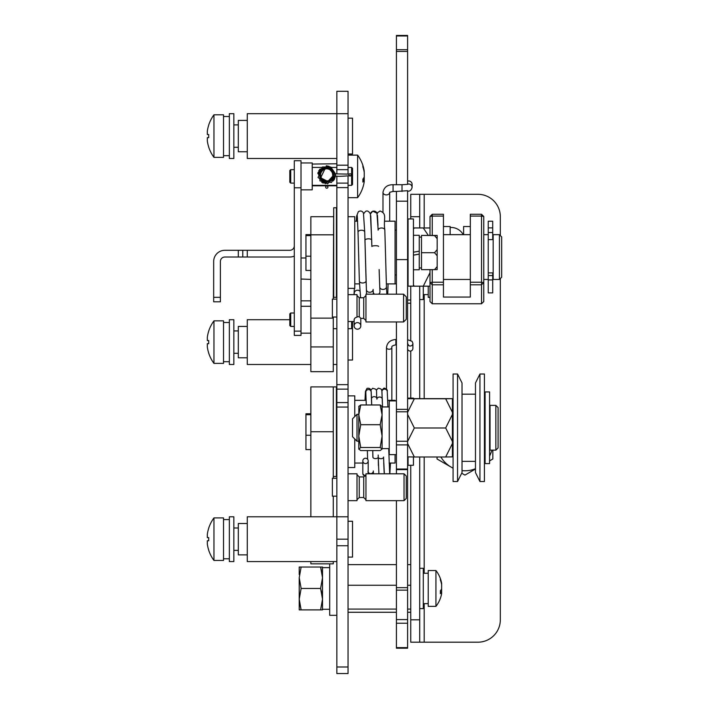 <?xml version="1.0" encoding="UTF-8"?>
<svg xmlns="http://www.w3.org/2000/svg" width="709" height="709" viewBox="0 0 709 709"><rect width="100%" height="100%" fill="white"/><g stroke="black" fill="none" stroke-linecap="round" stroke-linejoin="round"><path stroke-width="1.06" d="M207.329 137.652L208.721 137.652A34.112 34.112 0 0 1 208.721 134.515A34.112 34.112 0 0 0 208.721 137.652L207.329 137.652L207.329 140.967A35.796 35.796 0 0 0 208.721 147.055M208.721 147.171A35.831 35.831 0 0 0 213.958 157.363L213.958 114.805A35.831 35.831 0 0 0 208.721 124.997M208.721 134.515L207.329 134.515L207.329 131.2A35.796 35.796 0 0 1 208.721 125.112M213.958 114.805L223.53 114.805L223.53 157.363L213.958 157.363M233.837 113.688L233.837 158.479L229.353 158.479L229.353 113.688L233.837 113.688M207.329 343.679L208.721 343.679A34.112 34.112 0 0 1 208.721 340.542A34.112 34.112 0 0 0 208.721 343.679L207.329 343.679L207.329 346.993A35.796 35.796 0 0 0 208.721 353.082M208.721 353.197A35.831 35.831 0 0 0 213.958 363.389L213.958 320.84A35.831 35.831 0 0 0 208.721 331.032M208.721 340.542L207.329 340.542L207.329 337.227A35.796 35.796 0 0 1 208.721 331.138M213.958 320.84L223.53 320.84L223.53 363.389L213.958 363.389M233.837 319.715L233.837 364.506L229.353 364.506L229.353 319.715L233.837 319.715M207.329 540.754L208.721 540.754A34.112 34.112 0 0 1 208.721 537.617A34.112 34.112 0 0 0 208.721 540.754L207.329 540.754L207.329 544.069A35.796 35.796 0 0 0 208.721 550.157M208.721 550.264A35.831 35.831 0 0 0 213.958 560.456L213.958 517.907A35.831 35.831 0 0 0 208.721 528.099M208.721 537.617L207.329 537.617L207.329 534.302A35.796 35.796 0 0 1 208.721 528.214M213.958 517.907L223.53 517.907L223.53 560.456L213.958 560.456M233.837 516.79L233.837 561.581L229.353 561.581L229.353 516.79L233.837 516.79M348.048 384.659L348.048 389.144L336.846 389.144L336.846 384.659L348.048 384.659L348.048 187.593L336.846 187.593L336.846 176.089M336.846 666.992L348.048 666.992L348.048 673.55L336.846 673.55L336.846 402.579L348.048 402.579L348.048 389.144M348.048 402.579L348.048 407.055L336.846 407.055M336.846 561.581L247.273 561.581L247.273 516.79L348.048 516.79L348.048 407.055M348.048 516.79L348.048 545.744L336.846 545.744M348.048 666.992L348.048 545.744M348.048 91.293L348.048 113.688L336.846 113.688L336.846 91.293L348.048 91.293M336.846 173.847L336.846 165.197L348.048 165.197L348.048 113.688M348.048 165.197L348.048 173.802M348.048 176.036L348.048 187.593M336.846 384.659L336.846 187.593M336.846 165.197L336.846 113.688L247.273 113.688L247.273 158.479L336.846 158.479M336.846 389.144L336.846 402.579M348.048 539.186L336.846 539.186M348.048 169.673L336.846 169.673M336.846 183.108L348.048 183.108M310.87 270.448L305.942 270.448L305.942 234.617L310.87 234.617M305.942 256.197L310.87 256.197M305.942 235.592L310.87 235.592M333.265 346.931L333.265 371.676L310.87 371.676L310.87 318.128L333.265 318.128L333.265 346.931L310.87 346.931M333.265 216.706L310.87 216.706L310.87 318.128M336.846 296.876L336.403 297.328L336.403 207.746L333.709 207.746L333.265 299.118M333.265 317.029L333.265 318.128M333.709 207.746L333.709 297.328L333.265 296.876M336.846 317.029L332.37 317.029L332.37 299.118L336.846 299.118M356.999 316.87L359.241 316.675L360.801 318.332L360.81 325.901A3.359 3.288 0 0 1 356.973 329.153A3.359 3.288 0 0 1 357.451 322.613A3.359 3.288 0 0 1 360.81 325.901M348.048 294.634L356.999 294.634L356.999 317.091L355.218 317.792L354.146 319.325L354.092 325.901M365.959 294.191L365.959 321.957L403.581 321.957L403.581 294.191L365.959 294.191M403.581 294.191L406.275 296.876L406.275 319.272L403.581 321.957M354.092 294.634L354.456 291.851L356.069 290.38L358.284 290.203L359.773 291M359.366 281.039L358.018 232.233A3.359 1.923 -1.3 0 1 359.472 230.602A3.359 1.923 -1.3 0 1 362.919 230.425A3.359 1.923 -1.3 0 1 364.727 232.082L366.083 280.817A3.359 2.056 -1.9 0 1 364.364 282.687A3.359 2.056 -1.9 0 1 360.908 282.696A3.359 2.056 -1.9 0 1 359.366 281.039L360.606 297.771M348.048 216.706L354.766 216.706L354.766 288.368L348.048 288.368M384.57 221.181L395.073 221.181L395.073 283.884L386.334 283.884M357.655 221.181L354.766 221.181M434.537 269.668L437.178 266.584L437.178 269.633L421.5 269.668L421.5 252.705L434.537 252.705L437.178 249.595L437.178 238.685L434.537 235.574L437.178 235.432L421.5 235.406L434.537 235.574M421.5 252.705L421.5 235.574M437.178 266.584L437.178 255.789L434.537 252.705M437.178 249.595L437.178 255.789M437.178 235.539L437.178 238.685M413.436 269.774L419.258 269.774L419.258 235.291L413.436 235.291M413.436 283.68L413.436 218.939L408.065 218.939L408.065 286.126L413.436 286.126L413.436 283.68M413.436 255.116L419.258 254.088M419.258 251.181L413.436 252.209M419.258 254.141L413.436 255.169M407.613 191.164C409.926 191.395 411.415 190.136 412.097 187.38L412.097 184.34A3.359 3.341 180 0 0 407.613 181.185M396.42 473.789L396.42 409.359L407.613 409.359L407.613 190.703L396.42 191.439L396.42 294.191M402.012 191.439L402.012 184.721L407.613 184.358L407.613 51.447L396.42 51.447L396.42 49.701L407.613 49.701L407.613 51.447M354.101 293.579L354.075 294.634M389.25 406.939L382.089 406.939L382.089 414.836L380.175 404.972L382.089 406.496M360.713 447.503L358.798 449.196L358.798 436.106L360.713 447.503L380.175 447.503L382.089 436.106L382.089 448.593L389.25 448.593M396.42 400.886L389.25 400.886L389.25 454.637L396.42 454.637M358.798 406.496L360.713 404.972L358.798 414.836L360.713 424.709L358.798 436.106L358.798 414.322L356.999 414.322L356.999 441.202L358.798 441.202M356.999 441.202L352.524 436.717L352.524 418.806L356.999 414.322M358.798 414.836L358.887 406.168M358.798 449.027L360.713 450.561L380.175 450.561L382.089 449.027L380.175 447.503M360.713 404.972L380.175 404.972M360.713 424.709L380.175 424.709L382.089 414.836L382.089 436.106L380.175 424.709M381.991 406.168L382.089 414.836M382.089 436.106L382.089 449.027M407.613 398.644L452.404 398.644L445.686 398.768L452.404 412.328L452.404 414.428L445.686 427.988L452.404 441.45L452.404 443.533L445.686 456.986L452.404 456.88L452.404 443.533M407.613 412.328L414.331 398.768L407.613 398.662M407.613 441.45L414.331 427.988L407.613 414.428M407.613 456.88L414.331 456.986L407.613 443.533M445.686 456.986L414.331 456.986M445.686 427.988L414.331 427.988M445.686 398.768L414.331 398.768M452.404 414.428L452.404 441.45M452.404 398.662L452.404 412.328M457.553 474.489L457.553 374.015L453.078 374.015L453.078 481.508L457.553 481.508L457.553 474.489M457.553 374.015L462.029 382.975L462.029 472.549L457.553 481.508M479.949 481.508L475.473 472.549L475.473 382.975L479.949 374.015L479.949 481.508L484.424 481.508L484.424 374.015L479.949 374.015M498.09 445.287L498.09 447.92L495.848 450.153L495.848 405.371L498.09 407.604L498.09 445.287M495.848 450.153L490.025 450.153L490.025 405.371L495.848 405.371M407.613 35.964L396.42 35.964L396.42 35.45L407.613 35.45L407.613 49.701M396.42 441.237L407.613 441.237L407.613 444.897L396.42 444.897M407.613 409.359L407.613 411.805L396.42 411.805M396.42 469.039L407.613 469.039L407.613 469.624L396.42 469.624M407.613 469.039L407.613 444.897M407.613 441.237L407.613 411.805M396.42 409.359L396.42 321.957M407.613 259.609L396.42 259.609M407.613 201.196L396.42 201.196M396.42 51.447L396.42 184.721M396.42 35.964L396.42 49.701M395.073 230.141L396.42 230.141M485.098 391.935L485.098 463.597L489.582 463.597L489.582 391.935L485.098 391.935M310.87 449.603L305.942 449.603L305.942 413.772L310.87 413.772M305.942 435.246L310.87 435.246M305.942 414.712L310.87 414.712M310.87 561.581L310.87 563.85L333.265 563.85L333.265 561.581M333.265 478.274L333.265 386.901L310.87 386.901L310.87 516.79M333.265 496.185L333.265 516.79M333.265 387.353L333.265 476.031M336.846 476.031L336.403 476.483L336.403 386.901L333.709 386.901M336.846 496.185L332.37 496.185L332.37 478.274L336.846 478.274M365.959 473.789L365.959 500.669L404.033 500.669L404.033 473.789L365.959 473.789M404.033 473.789L406.275 476.031L406.275 498.427L404.033 500.669M348.048 473.789L356.999 473.789L356.999 500.669L348.048 500.669M348.048 395.861L354.766 395.861L354.766 416.564M354.766 438.96L354.766 467.523L348.048 467.523M387.717 400.337L395.073 400.337L395.073 400.886M395.073 454.637L395.073 463.039L389.099 463.039M366.145 400.337L354.766 400.337M408.065 456.906L408.065 465.281L413.436 465.281L413.436 456.977M413.436 398.547L413.436 398.095L408.065 398.095L408.065 398.618M407.613 349.094A2.685 2.65 0 0 0 412.895 348.411L412.895 343.36L412.097 341.339L407.613 339.726M368.201 460.912A2.685 2.676 180 0 1 365.516 463.589A2.685 2.676 180 0 1 362.822 460.912A2.685 2.676 180 0 1 365.516 458.236A2.685 2.676 180 0 1 368.201 460.912L368.201 473.408M362.848 473.718A2.685 2.676 -13.3 0 0 365.472 476.085A2.685 2.676 180 0 1 362.822 473.408L362.822 460.912M389.25 283.884L396.42 283.928M443.444 216.085L432.251 216.085L432.251 214.278L443.444 214.278L443.444 297.062L470.315 297.062L470.315 282.217L481.517 282.217L481.517 216.085L470.315 216.085L470.315 282.217M450.162 234.661L450.162 226.525L443.444 226.525M430.008 235.406L430.008 216.484L432.251 216.085L432.251 235.406M432.251 269.668L432.251 282.217L443.444 282.217M470.315 216.085L470.315 214.278L481.517 214.278L483.76 216.484L483.76 301.573L481.517 303.78L481.517 284.814L470.315 284.814M470.315 226.525L463.597 226.525L463.597 234.661M443.444 284.814L432.251 284.814L432.251 303.78L481.517 303.78M432.251 303.78L430.008 301.573L430.008 269.668M481.517 214.278L481.517 216.085L483.76 216.484M430.008 216.484L432.251 214.278M432.251 282.217L430.008 282.616L432.251 284.814L432.251 282.217M481.517 282.217L481.517 284.814L483.76 282.616L481.517 282.217M499.428 279.452L499.428 234.661L501.671 236.903L501.671 277.21L499.428 279.452L493.163 279.452L493.163 234.661L499.428 234.661M488.235 275.553L492.711 275.553L492.711 279.922L488.235 279.922L488.235 227.881L492.711 227.881L492.711 239.598L488.235 239.598M407.613 286.17L414.331 286.179L413.436 285.124M408.065 275.402L407.613 272.673M407.613 227.943L408.065 227.935L407.613 227.943M413.436 227.926L414.331 227.926L413.436 227.952M408.065 241.335L407.613 241.335L408.065 238.773M413.436 229.025L414.331 227.961L423.291 227.961L428.333 235.406M407.613 270.59L408.065 267.86M430.008 272.673L423.291 286.179L414.331 286.179M429.911 269.668L430.008 270.59M430.008 227.943L423.291 227.961L430.008 227.943M423.291 227.926L414.331 227.926M419.71 299.561L423.291 299.561L423.291 286.179L430.008 286.17M396.42 587.681L407.613 587.681L407.613 590.127L396.42 590.127L396.42 500.669M396.42 619.569L407.613 619.569L407.613 623.238L396.42 623.238L396.42 590.127M396.42 647.627L407.613 647.627L407.613 648.221L396.42 648.221L396.42 623.238M407.613 647.627L407.613 623.238M407.613 619.569L407.613 590.127M407.613 587.681L407.613 469.624M488.235 272.903L492.711 272.903L492.711 275.553M488.235 279.922L488.235 292.888L492.711 292.888L492.711 279.922M492.711 227.881L492.711 221.226L488.235 221.226L488.235 227.881M301.015 335.392L301.015 160.721L294.297 160.721L294.297 335.392L301.015 335.392M220.393 297.328L220.393 261.497A4.476 4.476 0 0 1 224.877 257.012L238.313 257.012L238.313 250.295L224.877 250.295A11.193 11.193 0 0 0 213.675 261.497L213.675 297.328L220.393 297.328L220.393 301.804L213.675 301.804L213.675 297.328M238.313 250.295L289.821 250.295A4.476 4.476 0 0 0 294.297 245.819M247.273 250.295L247.273 257.012L289.821 257.012A11.193 11.193 0 0 0 294.297 256.082M247.273 257.012L238.313 257.012M242.788 257.012L242.788 250.295M301.015 162.955L312.217 162.955L312.217 189.835L301.015 189.835L312.217 189.835M352.524 168.334L351.629 167.439L352.524 168.334L352.524 184.455L351.629 185.35L351.629 167.439L348.048 167.439M312.217 167.439L321.656 167.439M331.706 167.439L336.846 167.439M325.661 187.123A1.117 1.117 -135.9 0 0 327.585 187.894A1.117 1.117 -135.9 0 0 326.769 185.997A1.117 1.117 -135.9 0 0 325.661 187.123M326.822 165.897L326.308 165.941M334.816 173.847L333.602 174.148M334.799 176A1.117 1.117 -135.9 0 0 334.373 173.838A1.117 1.117 -135.9 0 0 333.46 175.602A1.117 1.117 -135.9 0 0 334.799 176M349.626 175.929A1.117 1.117 44.1 0 1 349.28 174.095A1.117 1.117 44.1 0 1 350.858 174.122A1.117 1.117 44.1 0 1 350.06 176.018M349.803 173.785A1.117 1.117 44.1 0 1 350.884 175.646L350.858 175.681C348.784 175.61 329.88 177.888 333.576 174.184L333.638 174.122M325.972 186.334L325.998 186.316A1.117 1.117 44.1 0 1 327.726 186.467A1.117 1.117 44.1 0 1 327.602 187.876L327.886 187.353M326.61 165.826L327.159 165.906A1.117 1.117 -135.9 0 0 326.237 165.924M289.821 182.213L289.821 170.568L290.717 169.673L290.717 183.108L294.297 183.108L290.717 183.108L289.821 182.213M290.717 326.432L289.821 325.537L289.821 313.892L290.717 312.997L290.717 326.432L294.297 326.432M352.524 321.514L352.524 327.78L351.629 328.675L351.629 321.514M310.87 279.408L301.015 279.036L301.015 279.78M310.87 300.838L301.015 300.838M305.942 257.979L301.139 257.979M299.225 574.565L299.225 567.023L301.139 567.023L299.225 577.738L301.139 588.452L299.225 577.738L299.225 602.34M320.601 609.882L322.515 599.167L322.515 609.882L299.225 609.882L299.225 599.167L301.139 609.882L299.393 602.171M322.063 594.151L320.601 588.452L322.515 577.738L322.515 599.167L320.601 588.452L301.139 588.452L299.225 599.167M301.139 567.023L322.515 567.023L322.515 577.738L320.601 567.023L322.356 574.733M329.685 567.625L322.515 567.625L322.515 577.738M329.685 563.85L329.685 615.323L336.846 615.323M500.324 278.557L500.324 619.808A22.396 22.396 0 0 1 477.937 642.194L410.75 642.194L410.75 619.808L419.71 619.808L419.71 642.194M410.75 194.31L419.71 194.31L419.71 216.706L410.75 216.706L410.75 194.31L477.937 194.31A22.396 22.396 0 0 1 500.324 216.706L500.324 235.556M450.162 227.483A13.888 13.888 0 0 1 463.234 234.661M410.75 216.706L410.75 218.939M410.75 286.179L410.75 340.435M410.75 351.008L410.75 398.095M410.75 465.281L410.75 619.808M419.71 216.706L419.71 227.926M419.71 286.179L419.71 398.538M419.71 456.986L419.71 619.808M453.078 456.304A17.911 17.911 0 0 1 452.404 455.683A17.911 17.911 0 0 0 453.078 456.304M492.835 450.153L492.835 458.989L489.582 460.868M484.424 462.844A27.89 27.89 0 0 0 485.098 462.162M489.582 455.967A27.89 27.89 0 0 0 491.869 450.153M485.098 463.456L484.424 463.846M475.473 469.012L464.944 475.092L461.701 473.213M453.078 468.241L451.004 467.036A27.89 27.89 0 0 0 453.078 468.126M462.029 470.625A27.89 27.89 0 0 0 475.473 468.711M440.883 456.986A27.89 27.89 0 0 0 451.004 467.036L437.054 458.989L437.054 456.986M465.494 461.355A18.478 18.478 0 0 1 464.395 461.355M453.078 457.048A18.478 18.478 0 0 1 452.404 456.454M441.397 583.339L441.645 583.339A29.069 26.853 180 0 0 440.342 578.748A27.394 10.493 180 0 1 440.342 579.953A29.069 26.853 0 0 1 441.645 584.544L441.645 583.321A29.113 29.113 0 0 0 435.938 570.532L435.938 606.363A29.113 29.113 0 0 0 441.645 593.584L441.645 591.767L440.378 591.767M441.645 584.544L441.645 588.878A29.069 11.131 180 0 1 440.342 590.774A27.394 25.302 0 0 1 440.342 593.672A29.069 11.131 0 0 0 441.645 591.767L441.645 588.878M435.938 606.363L428.218 606.363L428.218 570.532L435.938 570.532M419.71 608.606L423.291 608.606L423.291 568.299L419.71 568.299M348.048 609.075L396.42 609.075M407.613 609.075L410.75 609.075M348.048 612.266L396.42 612.266M407.613 612.266L410.75 612.266M348.048 564.63L396.42 564.63M407.613 564.63L410.75 564.63M348.048 585.262L396.42 585.262M407.613 585.262L410.75 585.262M430.008 297.328L428.218 297.328L428.218 286.179M407.613 300.04L410.75 300.04M407.613 303.23L410.75 303.23M247.273 151.761L238.313 151.761L238.313 120.406L247.273 120.406M348.048 118.173L352.524 118.173L352.524 154.004L348.048 154.004M352.524 327.78L352.524 360.03L348.048 360.03M310.87 364.506L247.273 364.506L247.273 319.715L289.821 319.715M247.273 357.788L238.313 357.788L238.313 326.432L247.273 326.432M348.048 521.266L352.524 521.266L352.524 557.097L348.048 557.097M247.273 554.863L238.313 554.863L238.313 523.508L247.273 523.508M312.217 164.063L336.846 163.77M364.045 171.286L364.249 172.482A35.796 33.066 180 0 0 362.857 166.854A34.112 13.063 0 0 0 362.857 165.658A35.796 33.066 0 0 1 364.249 171.286A35.831 35.831 0 0 0 357.62 155.12L357.62 197.669A35.831 35.831 0 0 0 364.249 181.522L364.249 179.714A35.796 13.71 180 0 1 362.857 182.045A34.112 31.506 180 0 0 362.857 179.147A35.796 13.71 0 0 0 364.249 176.816L364.249 172.482M364.249 176.816L364.249 179.714L362.884 179.714M333.265 234.83L310.87 234.83M360.81 318.376L363.717 318.376L363.717 297.771L359.241 297.771L356.999 295.529M359.241 316.675L359.241 297.771M412.097 187.38A3.359 3.341 180 0 0 407.613 184.234M396.42 191.439L393.061 191.439L393.061 184.721C387.451 184.668 384.092 187.194 382.984 192.307A3.359 2.614 180 0 1 383.037 191.829M389.702 221.181L389.702 192.485A3.359 2.614 180 0 1 388.718 194.16A3.359 2.614 180 0 1 385.058 194.727A3.359 2.614 180 0 1 382.984 192.307L382.984 211.964M388.089 283.884L388.071 284.619A3.359 2.34 -178.8 0 0 387.92 283.884M378.5 294.191A3.359 2.916 -3 0 0 379.944 291.638L379.732 287.048A3.359 2.526 -2.2 0 0 382.825 289.44A3.359 2.526 -2.2 0 0 386.449 286.782L384.827 230.008A3.359 2.074 -1.1 0 0 381.07 228.014A3.359 2.074 -1.1 0 0 378.11 230.141M373.368 294.191L373.235 291.993A3.359 2.916 -3 0 0 374.6 294.191M371.862 246.519A3.359 0.744 -1.1 0 1 374.325 245.757A3.359 0.744 -1.1 0 1 378.579 246.395M370.488 214.517A3.359 3.35 -22.6 0 1 377.002 213.303M366.588 294.191L366.402 289.653A3.359 2.739 -1.8 0 0 368.45 292.081A3.359 2.739 -1.8 0 0 373.12 289.449M366.402 289.653L364.967 240.2A3.359 1.276 -1.6 0 1 366.907 238.986A3.359 1.276 -1.6 0 1 371.684 240.014L370.408 214.021C368.902 211.229 367.262 210.369 365.481 211.433L363.708 213.639M357.496 218.283A3.359 3.208 -174.9 0 1 356.68 215.891L358.364 211.654C360.518 210.502 362.202 210.928 363.433 212.93L364.727 232.082M333.265 431.728L310.87 431.728M359.241 476.927L363.717 476.927L363.717 497.532L359.241 497.532L359.241 476.927L356.999 474.684M408.393 345.31A2.685 2.65 0 0 0 412.895 343.36M396.42 344.875L395.879 344.875L395.879 339.505C390.198 339.939 387.07 342.669 386.476 347.694L386.476 389.011M391.838 347.561A2.685 1.542 180 0 1 391.847 347.694A2.685 1.542 180 0 1 391.058 348.784A2.685 1.542 180 0 1 388.133 349.12A2.685 1.542 180 0 1 386.476 347.694M389.649 473.789A2.685 2.676 -11.5 0 0 389.631 472.814L388.718 448.593M382.541 406.939L381.912 391.971A2.685 2.623 -5.4 0 1 384.287 389.117A2.685 2.623 -5.4 0 1 387.256 391.465C387.708 390.03 386.644 388.895 384.074 388.053L381.672 390.331M378.907 473.789L378.234 457.11A2.685 1.622 -0.8 0 0 380.387 458.67A2.685 1.622 -0.8 0 0 383.613 457.03M376.896 399.176A2.685 2.145 -2 0 1 378.961 397.111A2.685 2.145 -2 0 1 382.266 399.096C381.637 388.488 382.7 389.454 378.305 388.151L376.275 390.234M372.925 457.376L372.748 450.561L372.854 457.039A2.685 1.622 -0.8 0 0 374.68 458.537A2.685 1.622 -0.8 0 0 378.234 456.959L378.207 455.036M371.702 404.972L371.507 398.919A2.685 2.162 -2 0 1 373.244 396.81A2.685 2.162 -2 0 1 376.878 398.724C375.921 388.55 378.101 389.844 372.606 388.284L370.958 390.127M368.201 472.105A2.685 2.526 -2.3 0 0 373.351 470.971M366.287 404.972L365.817 392.334A2.685 2.588 -3.4 0 1 367.218 389.897A2.685 2.588 -3.4 0 1 371.188 392.006C371.046 389.064 369.646 387.841 367.005 388.364L365.454 391.368L364.993 400.337M492.711 232.534L488.235 232.534M301.015 187.805L294.297 187.805M301.015 331.13L294.297 331.13M325.998 186.316A1.117 1.117 44.1 0 1 327.726 186.467A1.117 1.117 44.1 0 1 327.602 187.876M424.186 194.31L424.186 227.926M424.186 294.589L424.186 398.538M424.186 456.986L424.186 573.271M424.186 603.634L424.186 642.194M223.53 155.679L229.353 155.679M223.53 116.489L229.353 116.489M233.837 147.277L238.313 147.277M233.837 124.89L238.313 124.89M223.53 361.705L229.353 361.705M223.53 322.515L229.353 322.515M233.837 353.312L238.313 353.312M233.837 330.917L238.313 330.917M223.53 558.781L229.353 558.781M223.53 519.591L229.353 519.591M233.837 550.379L238.313 550.379M233.837 527.983L238.313 527.983M336.403 297.328L333.709 297.328M336.846 208.198L336.403 207.746M354.092 321.514L348.048 321.514M363.717 318.376L365.959 320.61M363.717 297.771L365.959 295.529M359.463 283.884L354.766 283.884M408.065 263.73L407.613 263.73M421.5 237.081L419.258 237.081M421.5 267.984L419.258 267.984M393.061 191.439L389.702 192.307M388.071 284.619L387.726 294.191M386.848 294.191L386.449 286.782M377.161 213.817L377.658 212.585L380.095 210.998C387.655 214.056 383.135 218.39 384.827 230.008M377.994 225.435L377.445 215.394M379.776 287.996L379.129 269.526M373.235 291.993L373.12 289.582M378.154 229.769L376.949 213.179L372.766 211.185L370.382 213.905M371.844 245.589L370.745 215.758M373.324 294.191L373.129 289.866M371.87 246.475L371.684 240.014M364.967 240.2L364.763 233.403M358.018 232.233L357.23 215.43M356.68 215.891L356.343 221.181M366.083 280.817L366.349 287.987M354.34 288.368L354.039 293.978M402.012 184.721L393.061 184.721M452.404 450.153L453.078 450.153M452.404 405.371L453.078 405.371M462.029 461.355L475.473 461.355M462.029 394.169L475.473 394.169M484.424 450.153L485.098 450.153M484.424 405.371L485.098 405.371M395.073 274.932L396.42 274.932M489.582 445.677L490.025 445.677M489.582 409.846L490.025 409.846M336.403 476.483L333.709 476.483M336.846 387.353L336.403 386.901M363.717 497.532L365.959 499.765M363.717 476.927L365.959 474.684M359.241 497.532L356.999 499.765M362.822 463.039L354.766 463.039M407.524 343.36L408.659 345.389L407.613 345.15M396.42 339.505L395.879 339.505M395.879 344.875C392.724 345.407 391.377 346.346 391.847 347.694L391.847 400.337M390.446 463.039L389.835 473.789M384.349 473.789L383.551 457.385M387.92 406.939L387.256 391.465M384.172 472.708L383.72 462.747M382.514 406.939L382.266 399.096M378.411 465.653L378.234 456.959M373.288 471.6L373.528 473.789M371.507 398.919L371.277 393.823M373.368 472.549L373.129 472.088M367.98 471.193L368.175 473.789M367.599 459.219L367.368 450.561M371.667 404.972L371.188 392.006M365.817 392.334L365.853 391.758M365.596 476.253L362.902 474.029M443.444 279.452L470.315 279.452M483.76 279.452L488.235 279.452M443.444 234.661L470.315 234.661M483.76 234.661L488.235 234.661M492.711 274.968L493.163 274.968M492.711 239.137L493.163 239.137M348.048 185.35L351.629 185.35L348.048 185.35M325.688 186.866L325.688 185.35L312.217 185.35L336.846 185.35L327.93 185.35L327.904 187.282M326.663 168.122L325.271 168.272C320.663 169.956 319.121 173.138 320.654 177.817C327.017 183.534 331.245 182.248 333.345 173.962C328.497 166.207 324.04 166.42 319.963 174.609C322.755 182.585 327.062 183.516 332.893 177.401C336.35 170.054 324.554 164.266 320.849 171.489C319.635 179.971 323.056 182.771 331.121 179.9C337.927 174.387 328.338 163.717 322.134 169.894C318.421 177.684 320.867 181.371 329.481 180.972C337.147 177.879 332.131 165.427 324.456 168.52C317.96 174.246 318.775 178.606 326.902 181.593C334.754 178.083 335.277 173.687 328.489 168.414C320.22 169.105 318.217 173.023 322.471 180.148C328.604 185.545 337.457 175.699 331.431 170.169C323.641 166.73 320.016 169.265 320.565 177.773C323.942 185.785 336.802 179.669 332.707 171.995C326.752 166.26 322.489 167.324 319.919 175.194C319.892 183.569 333.514 183.463 333.354 175.088C330.022 166.792 325.617 166.172 320.122 173.226C317.738 180.822 329.827 185.084 332.743 177.693C333.035 168.972 329.286 166.588 321.514 170.541C315.62 176.833 326.255 186.068 331.661 179.359C334.692 172.243 332.335 168.627 324.598 168.503C317.951 173.997 318.616 178.384 326.61 181.637C334.745 178.189 335.295 173.776 328.276 168.405C320.707 166.048 316.436 178.083 323.791 181.025C332.202 181.539 334.737 177.932 331.387 170.195C325.599 163.806 315.505 173.634 321.753 179.581C327.035 183.055 330.864 181.867 333.239 176L333.319 174.91L333.239 176C330.864 181.867 327.035 183.055 321.753 179.581C315.505 173.634 325.599 163.806 331.387 170.195C334.737 177.932 332.202 181.539 323.791 181.025C316.436 178.083 320.707 166.048 328.276 168.405C335.295 173.776 334.745 178.189 326.61 181.637C318.616 178.384 317.951 173.997 324.598 168.503C332.335 168.627 334.692 172.243 331.661 179.359C326.255 186.068 315.62 176.833 321.514 170.541C329.286 166.588 333.035 168.972 332.743 177.693C329.827 185.084 317.738 180.822 320.122 173.226C325.617 166.172 330.022 166.792 333.354 175.088C333.514 183.463 319.892 183.569 319.919 175.194C322.489 167.324 326.752 166.26 332.707 171.995C336.802 179.669 323.942 185.785 320.565 177.773C320.016 169.265 323.641 166.73 331.431 170.169C337.457 175.699 328.604 185.545 322.471 180.148C318.217 173.023 320.22 169.105 328.489 168.414C335.277 173.687 334.754 178.083 326.902 181.593C318.775 178.606 317.96 174.246 324.456 168.52C332.131 165.427 337.147 177.879 329.481 180.972C320.867 181.371 318.421 177.684 322.134 169.894C328.338 163.717 337.927 174.387 331.121 179.9C323.056 182.771 319.635 179.971 320.849 171.489C324.554 164.266 336.35 170.054 332.893 177.401C327.062 183.516 322.755 182.585 319.963 174.609C324.04 166.42 328.497 166.207 333.345 173.962C331.245 182.248 327.017 183.534 320.654 177.817C319.121 173.138 320.663 169.956 325.271 168.272L326.663 168.122L325.271 168.272C320.663 169.956 319.121 173.138 320.654 177.817C327.017 183.534 331.245 182.248 333.345 173.962C328.497 166.207 324.04 166.42 319.963 174.609C322.755 182.585 327.062 183.516 332.893 177.401C336.35 170.054 324.554 164.266 320.849 171.489C319.635 179.971 323.056 182.771 331.121 179.9C337.927 174.387 328.338 163.717 322.134 169.894C318.421 177.684 320.867 181.371 329.481 180.972C337.147 177.879 332.131 165.427 324.456 168.52C317.96 174.246 318.775 178.606 326.902 181.593C334.754 178.083 335.277 173.687 328.489 168.414C320.22 169.105 318.217 173.023 322.471 180.148C328.604 185.545 337.457 175.699 331.431 170.169C323.641 166.73 320.016 169.265 320.565 177.773C323.942 185.785 336.802 179.669 332.707 171.995C326.752 166.26 322.489 167.324 319.919 175.194C319.892 183.569 333.514 183.463 333.354 175.088C330.022 166.792 325.617 166.172 320.122 173.226C317.738 180.822 329.827 185.084 332.743 177.693C333.035 168.972 329.286 166.588 321.514 170.541C315.62 176.833 326.255 186.068 331.661 179.359C334.692 172.243 332.335 168.627 324.598 168.503C317.951 173.997 318.616 178.384 326.61 181.637C334.745 178.189 335.295 173.776 328.276 168.405C320.707 166.048 316.436 178.083 323.791 181.025C332.202 181.539 334.737 177.932 331.387 170.195C325.599 163.806 315.505 173.634 321.753 179.581C327.035 183.055 330.864 181.867 333.239 176L333.319 174.91L333.239 176C330.864 181.867 327.035 183.055 321.753 179.581C315.505 173.634 325.599 163.806 331.387 170.195C334.737 177.932 332.202 181.539 323.791 181.025C316.436 178.083 320.707 166.048 328.276 168.405C335.295 173.776 334.745 178.189 326.61 181.637C318.616 178.384 317.951 173.997 324.598 168.503C332.335 168.627 334.692 172.243 331.661 179.359C326.255 186.068 315.62 176.833 321.514 170.541C329.286 166.588 333.035 168.972 332.743 177.693C329.827 185.084 317.738 180.822 320.122 173.226C325.617 166.172 330.022 166.792 333.354 175.088C333.514 183.463 319.892 183.569 319.919 175.194C322.489 167.324 326.752 166.26 332.707 171.995C336.802 179.669 323.942 185.785 320.565 177.773C320.016 169.265 323.641 166.73 331.431 170.169C337.457 175.699 328.604 185.545 322.471 180.148C318.217 173.023 320.22 169.105 328.489 168.414C335.277 173.687 334.754 178.083 326.902 181.593C318.775 178.606 317.96 174.246 324.456 168.52C332.131 165.427 337.147 177.879 329.481 180.972C320.867 181.371 318.421 177.684 322.134 169.894C328.338 163.717 337.927 174.387 331.121 179.9C323.056 182.771 319.635 179.971 320.849 171.489C324.554 164.266 336.35 170.054 332.893 177.401C327.062 183.516 322.755 182.585 319.963 174.609C324.04 166.42 328.497 166.207 333.345 173.962C331.245 182.248 327.017 183.534 320.654 177.817C319.121 173.138 320.663 169.956 325.271 168.272L326.663 168.122L325.271 168.272C320.663 169.956 319.121 173.138 320.654 177.817C327.017 183.534 331.245 182.248 333.345 173.962C328.497 166.207 324.04 166.42 319.963 174.609C322.755 182.585 327.062 183.516 332.893 177.401C336.35 170.054 324.554 164.266 320.849 171.489C319.635 179.971 323.056 182.771 331.121 179.9C337.927 174.387 328.338 163.717 322.134 169.894C318.421 177.684 320.867 181.371 329.481 180.972C337.147 177.879 332.131 165.427 324.456 168.52C317.96 174.246 318.775 178.606 326.902 181.593C334.754 178.083 335.277 173.687 328.489 168.414C320.22 169.105 318.217 173.023 322.471 180.148C328.604 185.545 337.457 175.699 331.431 170.169C323.641 166.73 320.016 169.265 320.565 177.773C323.942 185.785 336.802 179.669 332.707 171.995C326.752 166.26 322.489 167.324 319.919 175.194C319.892 183.569 333.514 183.463 333.354 175.088C330.022 166.792 325.617 166.172 320.122 173.226C317.738 180.822 329.827 185.084 332.743 177.693C333.035 168.972 329.286 166.588 321.514 170.541C315.62 176.833 326.255 186.068 331.661 179.359C334.692 172.243 332.335 168.627 324.598 168.503C317.951 173.997 318.616 178.384 326.61 181.637C334.745 178.189 335.295 173.776 328.276 168.405C320.707 166.048 316.436 178.083 323.791 181.025C332.202 181.539 334.737 177.932 331.387 170.195C325.599 163.806 315.505 173.634 321.753 179.581C327.035 183.055 330.864 181.867 333.239 176L333.319 174.91L333.239 176C330.864 181.867 327.035 183.055 321.753 179.581C315.505 173.634 325.599 163.806 331.387 170.195C334.737 177.932 332.202 181.539 323.791 181.025C316.436 178.083 320.707 166.048 328.276 168.405C335.295 173.776 334.745 178.189 326.61 181.637C318.616 178.384 317.951 173.997 324.598 168.503C332.335 168.627 334.692 172.243 331.661 179.359C326.255 186.068 315.62 176.833 321.514 170.541C329.286 166.588 333.035 168.972 332.743 177.693C329.827 185.084 317.738 180.822 320.122 173.226C325.617 166.172 330.022 166.792 333.354 175.088C333.514 183.463 319.892 183.569 319.919 175.194C322.489 167.324 326.752 166.26 332.707 171.995C336.802 179.669 323.942 185.785 320.565 177.773C320.016 169.265 323.641 166.73 331.431 170.169C337.457 175.699 328.604 185.545 322.471 180.148C318.217 173.023 320.22 169.105 328.489 168.414C335.277 173.687 334.754 178.083 326.902 181.593C318.775 178.606 317.96 174.246 324.456 168.52C332.131 165.427 337.147 177.879 329.481 180.972C320.867 181.371 318.421 177.684 322.134 169.894C328.338 163.717 337.927 174.387 331.121 179.9C323.056 182.771 319.635 179.971 320.849 171.489C324.554 164.266 336.35 170.054 332.893 177.401C327.062 183.516 322.755 182.585 319.963 174.609C324.04 166.42 328.497 166.207 333.345 173.962C331.245 182.248 327.017 183.534 320.654 177.817C319.121 173.138 320.663 169.956 325.271 168.272L326.663 168.122L325.271 168.272C320.663 169.956 319.121 173.138 320.654 177.817C327.017 183.534 331.245 182.248 333.345 173.962C328.497 166.207 324.04 166.42 319.963 174.609C322.755 182.585 327.062 183.516 332.893 177.401C336.35 170.054 324.554 164.266 320.849 171.489C319.635 179.971 323.056 182.771 331.121 179.9C337.927 174.387 328.338 163.717 322.134 169.894C318.421 177.684 320.867 181.371 329.481 180.972C337.147 177.879 332.131 165.427 324.456 168.52C317.96 174.246 318.775 178.606 326.902 181.593C334.754 178.083 335.277 173.687 328.489 168.414C320.22 169.105 318.217 173.023 322.471 180.148C328.604 185.545 337.457 175.699 331.431 170.169C323.641 166.73 320.016 169.265 320.565 177.773C323.942 185.785 336.802 179.669 332.707 171.995C326.752 166.26 322.489 167.324 319.919 175.194C319.892 183.569 333.514 183.463 333.354 175.088C330.022 166.792 325.617 166.172 320.122 173.226C317.738 180.822 329.827 185.084 332.743 177.693C333.035 168.972 329.286 166.588 321.514 170.541C315.62 176.833 326.255 186.068 331.661 179.359C334.692 172.243 332.335 168.627 324.598 168.503C317.951 173.997 318.616 178.384 326.61 181.637C334.745 178.189 335.295 173.776 328.276 168.405C320.707 166.048 316.436 178.083 323.791 181.025C332.202 181.539 334.737 177.932 331.387 170.195C325.599 163.806 315.505 173.634 321.753 179.581C327.035 183.055 330.864 181.867 333.239 176L333.319 174.91L333.239 176C330.864 181.867 327.035 183.055 321.753 179.581C315.505 173.634 325.599 163.806 331.387 170.195C334.737 177.932 332.202 181.539 323.791 181.025C316.436 178.083 320.707 166.048 328.276 168.405C335.295 173.776 334.745 178.189 326.61 181.637C318.616 178.384 317.951 173.997 324.598 168.503C332.335 168.627 334.692 172.243 331.661 179.359C326.255 186.068 315.62 176.833 321.514 170.541C329.286 166.588 333.035 168.972 332.743 177.693C329.827 185.084 317.738 180.822 320.122 173.226C325.617 166.172 330.022 166.792 333.354 175.088C333.514 183.463 319.892 183.569 319.919 175.194C322.489 167.324 326.752 166.26 332.707 171.995C336.802 179.669 323.942 185.785 320.565 177.773C320.016 169.265 323.641 166.73 331.431 170.169C337.457 175.699 328.604 185.545 322.471 180.148C318.217 173.023 320.22 169.105 328.489 168.414C335.277 173.687 334.754 178.083 326.902 181.593C318.775 178.606 317.96 174.246 324.456 168.52C332.131 165.427 337.147 177.879 329.481 180.972C320.867 181.371 318.421 177.684 322.134 169.894C328.338 163.717 337.927 174.387 331.121 179.9C323.056 182.771 319.635 179.971 320.849 171.489C324.554 164.266 336.35 170.054 332.893 177.401C327.062 183.516 322.755 182.585 319.963 174.609C324.04 166.42 328.497 166.207 333.345 173.962C331.245 182.248 327.017 183.534 320.654 177.817C319.121 173.138 320.663 169.956 325.271 168.272L326.663 168.122L325.271 168.272C320.663 169.956 319.121 173.138 320.654 177.817C327.017 183.534 331.245 182.248 333.345 173.962C328.497 166.207 324.04 166.42 319.963 174.609C322.755 182.585 327.062 183.516 332.893 177.401C336.35 170.054 324.554 164.266 320.849 171.489C319.635 179.971 323.056 182.771 331.121 179.9C337.927 174.387 328.338 163.717 322.134 169.894C318.421 177.684 320.867 181.371 329.481 180.972C337.147 177.879 332.131 165.427 324.456 168.52C317.96 174.246 318.775 178.606 326.902 181.593C334.754 178.083 335.277 173.687 328.489 168.414C320.22 169.105 318.217 173.023 322.471 180.148C328.604 185.545 337.457 175.699 331.431 170.169C323.641 166.73 320.016 169.265 320.565 177.773C323.942 185.785 336.802 179.669 332.707 171.995C326.752 166.26 322.489 167.324 319.919 175.194C319.892 183.569 333.514 183.463 333.354 175.088C330.022 166.792 325.617 166.172 320.122 173.226C317.738 180.822 329.827 185.084 332.743 177.693C333.035 168.972 329.286 166.588 321.514 170.541C315.62 176.833 326.255 186.068 331.661 179.359C334.692 172.243 332.335 168.627 324.598 168.503C317.951 173.997 318.616 178.384 326.61 181.637C334.745 178.189 335.295 173.776 328.276 168.405C320.707 166.048 316.436 178.083 323.791 181.025C332.202 181.539 334.737 177.932 331.387 170.195C325.599 163.806 315.505 173.634 321.753 179.581C327.035 183.055 330.864 181.867 333.239 176L333.319 174.91L333.239 176C330.864 181.867 327.035 183.055 321.753 179.581C315.505 173.634 325.599 163.806 331.387 170.195C334.737 177.932 332.202 181.539 323.791 181.025C316.436 178.083 320.707 166.048 328.276 168.405C335.295 173.776 334.745 178.189 326.61 181.637C318.616 178.384 317.951 173.997 324.598 168.503C332.335 168.627 334.692 172.243 331.661 179.359C326.255 186.068 315.62 176.833 321.514 170.541C329.286 166.588 333.035 168.972 332.743 177.693C329.827 185.084 317.738 180.822 320.122 173.226C325.617 166.172 330.022 166.792 333.354 175.088C333.514 183.463 319.892 183.569 319.919 175.194C322.489 167.324 326.752 166.26 332.707 171.995C336.802 179.669 323.942 185.785 320.565 177.773C320.016 169.265 323.641 166.73 331.431 170.169C337.457 175.699 328.604 185.545 322.471 180.148C318.217 173.023 320.22 169.105 328.489 168.414C335.277 173.687 334.754 178.083 326.902 181.593C318.775 178.606 317.96 174.246 324.456 168.52C332.131 165.427 337.147 177.879 329.481 180.972C320.867 181.371 318.421 177.684 322.134 169.894C328.338 163.717 337.927 174.387 331.121 179.9C323.056 182.771 319.635 179.971 320.849 171.489C324.554 164.266 336.35 170.054 332.893 177.401C327.062 183.516 322.755 182.585 319.963 174.609C324.04 166.42 328.497 166.207 333.345 173.962C331.245 182.248 327.017 183.534 320.654 177.817C319.121 173.138 320.663 169.956 325.271 168.272L326.663 168.122L325.271 168.272C320.663 169.956 319.121 173.138 320.654 177.817C327.017 183.534 331.245 182.248 333.345 173.962C328.497 166.207 324.04 166.42 319.963 174.609C322.755 182.585 327.062 183.516 332.893 177.401C336.35 170.054 324.554 164.266 320.849 171.489C319.635 179.971 323.056 182.771 331.121 179.9C337.927 174.387 328.338 163.717 322.134 169.894C318.421 177.684 320.867 181.371 329.481 180.972C337.147 177.879 332.131 165.427 324.456 168.52C317.96 174.246 318.775 178.606 326.902 181.593C334.754 178.083 335.277 173.687 328.489 168.414C320.22 169.105 318.217 173.023 322.471 180.148C328.604 185.545 337.457 175.699 331.431 170.169C323.641 166.73 320.016 169.265 320.565 177.773C323.942 185.785 336.802 179.669 332.707 171.995C326.752 166.26 322.489 167.324 319.919 175.194C319.892 183.569 333.514 183.463 333.354 175.088C330.022 166.792 325.617 166.172 320.122 173.226C317.738 180.822 329.827 185.084 332.743 177.693C333.035 168.972 329.286 166.588 321.514 170.541C315.62 176.833 326.255 186.068 331.661 179.359C334.692 172.243 332.335 168.627 324.598 168.503C317.951 173.997 318.616 178.384 326.61 181.637C334.745 178.189 335.295 173.776 328.276 168.405C320.707 166.048 316.436 178.083 323.791 181.025C332.202 181.539 334.737 177.932 331.387 170.195C325.599 163.806 315.505 173.634 321.753 179.581C327.035 183.055 330.864 181.867 333.239 176L333.319 174.91L333.239 176C330.864 181.867 327.035 183.055 321.753 179.581C315.505 173.634 325.599 163.806 331.387 170.195C334.737 177.932 332.202 181.539 323.791 181.025C316.436 178.083 320.707 166.048 328.276 168.405C335.295 173.776 334.745 178.189 326.61 181.637C318.616 178.384 317.951 173.997 324.598 168.503C332.335 168.627 334.692 172.243 331.661 179.359C326.255 186.068 315.62 176.833 321.514 170.541C329.286 166.588 333.035 168.972 332.743 177.693C329.827 185.084 317.738 180.822 320.122 173.226C325.617 166.172 330.022 166.792 333.354 175.088C333.514 183.463 319.892 183.569 319.919 175.194C322.489 167.324 326.752 166.26 332.707 171.995C336.802 179.669 323.942 185.785 320.565 177.773C320.016 169.265 323.641 166.73 331.431 170.169C337.457 175.699 328.604 185.545 322.471 180.148C318.217 173.023 320.22 169.105 328.489 168.414C335.277 173.687 334.754 178.083 326.902 181.593C318.775 178.606 317.96 174.246 324.456 168.52C332.131 165.427 337.147 177.879 329.481 180.972C320.867 181.371 318.421 177.684 322.134 169.894C328.338 163.717 337.927 174.387 331.121 179.9C323.056 182.771 319.635 179.971 320.849 171.489C324.554 164.266 336.35 170.054 332.893 177.401C327.062 183.516 322.755 182.585 319.963 174.609C324.04 166.42 328.497 166.207 333.345 173.962C331.245 182.248 327.017 183.534 320.654 177.817C319.121 173.138 320.663 169.956 325.271 168.272L326.663 168.122L325.271 168.272L320.654 177.817L327.904 181.46L333.381 175.46M333.248 180.928L335.508 176.089L327.531 183.835L318.031 177.525L322.444 166.996L330.802 167.014L335.49 173.847L329.082 166.314L319.617 169.336L319.945 180.901L331.413 182.479L335.481 176.089L334.24 179.607L323.012 183.117L318.004 172.473L327.31 165.986L335.508 173.847M335.525 173.847L328.302 166.101L318.74 170.665L321.948 182.532L333.974 180.015L335.499 176.089L325.245 183.755L317.809 173.35L326.92 165.959L335.517 173.847M349.253 174.122L334.435 173.847L335.18 175.743M290.717 169.673L294.297 169.673M290.717 312.997L294.297 312.997M333.265 328.675L336.846 328.675M348.048 328.675L351.629 328.675M310.87 306.279L301.015 306.279M310.87 333.159L301.015 333.159M322.515 609.279L329.685 609.279M428.218 573.271L423.291 573.271M428.218 603.634L423.291 603.634M428.218 294.589L423.291 294.589M333.265 364.506L336.846 364.506M312.217 185.82L325.688 185.82M327.93 185.82L336.846 185.82M348.048 197.669L357.62 197.669M348.048 155.12L357.62 155.12"/></g></svg>
